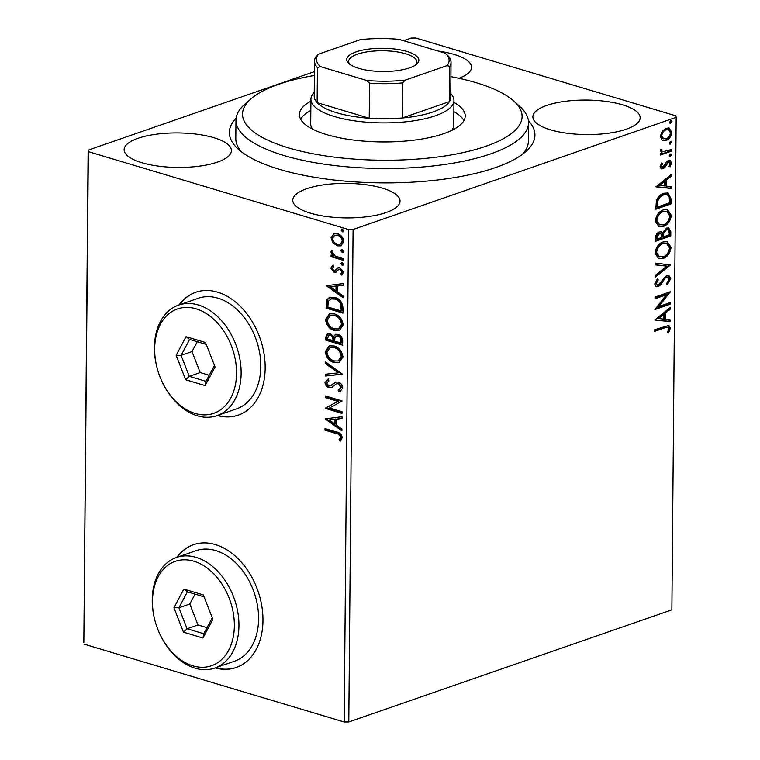 <?xml version="1.0" encoding="UTF-8"?>
<svg xmlns="http://www.w3.org/2000/svg" width="760" height="760" viewBox="0 0 760 760"><rect width="100%" height="100%" fill="white"/><g stroke="black" fill="none" stroke-linecap="round" stroke-linejoin="round"><path stroke-width="1.14" d="M528.428 120.707A152.798 49.134 -179.5 0 1 525.711 151.696A152.798 49.134 -179.5 0 1 279.547 169.357A152.798 49.134 -179.5 0 1 238.298 149.188A152.798 49.134 -179.5 0 1 236.123 118.151M314.383 75.459A139.792 44.954 0.5 0 0 250.971 98.866A139.792 44.954 0.5 0 0 288.192 147.782A139.792 44.954 0.5 0 0 442.197 156.37A139.792 44.954 0.5 0 0 513.922 101.165L519.982 106.666A146.291 47.044 -179.5 0 1 528.542 122.711A146.291 47.044 -179.5 0 1 444.923 164.445A146.291 47.044 -179.5 0 1 235.97 120.165L235.809 138.633A146.291 47.044 0.5 0 0 241.623 151.934M215.146 667.936A65.018 45.733 -109.1 0 0 236.113 667.546A65.018 45.733 -109.1 0 0 261.772 605.825A65.018 45.733 -109.1 0 0 215.336 544.559A65.018 45.733 -109.1 0 0 193.477 544.692A65.018 45.733 -109.1 0 0 176.776 557.375M193.695 544.616A65.018 45.733 -109.1 0 0 177.213 557.222M217.35 415.53A65.018 45.733 -109.1 0 0 238.317 415.14A65.018 45.733 -109.1 0 0 263.976 353.419A65.018 45.733 -109.1 0 0 217.531 292.153A65.018 45.733 -109.1 0 0 195.681 292.286A65.018 45.733 -109.1 0 0 178.98 304.969M195.899 292.21A65.018 45.733 -109.1 0 0 179.417 304.817M622.544 104.813A53.637 17.252 0.5 0 0 564.851 101.365A53.637 17.252 0.5 0 0 532.883 116.85A53.637 17.252 0.5 0 0 550.506 129.817A53.637 17.252 0.5 0 0 608.19 133.266A53.637 17.252 0.5 0 0 640.158 117.781A53.637 17.252 0.5 0 0 622.544 104.813M213.798 137.684A53.637 17.252 0.5 0 0 156.104 134.235A53.637 17.252 0.5 0 0 124.136 149.72A53.637 17.252 0.5 0 0 141.759 162.688A53.637 17.252 0.5 0 0 199.443 166.136A53.637 17.252 0.5 0 0 231.41 150.651A53.637 17.252 0.5 0 0 213.798 137.684M382.413 188.148A53.637 17.252 0.5 0 0 324.719 184.699A53.637 17.252 0.5 0 0 292.752 200.184A53.637 17.252 0.5 0 0 310.365 213.151A53.637 17.252 0.5 0 0 368.058 216.6A53.637 17.252 0.5 0 0 400.026 201.125A53.637 17.252 0.5 0 0 382.413 188.148M458.935 78.28A53.637 17.252 0.5 0 0 471.551 67.317A53.637 17.252 0.5 0 0 453.929 54.349A53.637 17.252 0.5 0 0 438.064 51.024M348.792 721.962L671.878 609.833L676.172 117.344L353.087 229.463L348.792 721.962L344.195 722L348.498 229.501L88.35 151.639L83.828 642.656L88.122 150.166L314.422 71.63M403.56 40.688L411.207 38.038L415.805 38L675.953 115.862L676.172 117.344M662.14 140.163L660.326 136.325L662.207 131.224L666.188 128.24L669.17 128.07L671.887 132.316C671.184 136.648 669.256 139.336 666.083 140.391L662.14 140.163M671.526 151.173L660.364 155.049L660.373 153.397L662.017 152.827L660.202 150.575L660.601 149.188L661.779 149.559L661.57 150.375L662.663 151.781L671.545 149.52L671.526 151.173L670.567 150.888L660.364 154.423M660.06 166.601L661.684 162.858L662.635 163.495L661.438 166.022L662.929 167.105L666.691 161.661L668.42 160.512L670.073 160.407L671.621 162.887L670.082 166.829L669.056 166.231L670.244 163.552L668.467 162.155L664.686 167.618L662.967 168.739L661.438 168.853L660.06 166.601M661.209 166.858L662.929 167.105M667.508 161.861L669.332 162.099L667.508 161.861L666.434 162.621L667.403 162.916M671.108 198.93L671.07 203.936L655.785 209.237L656.412 200.659C658.16 196.564 660.601 194.104 663.736 193.258L668.078 192.964L671.108 198.93L670.149 198.645L670.101 203.651L671.07 203.936M670.785 235.98L655.51 241.281L655.528 238.241C655.681 234.916 656.953 232.826 659.366 231.961L661.323 231.847L662.596 232.855L666.529 228.095L668.714 227.962L670.823 231.677L670.785 235.98L669.826 235.695L655.51 240.663M670.538 264.983L655.196 277.191L655.206 275.395L666.843 266.123L655.3 264.908L655.319 263.102L670.538 264.983L669.569 264.698L655.206 276.137M670.206 302.556L670.187 304.209L654.911 309.519L666.396 294.785L655.006 298.747L655.015 297.084L670.301 291.783L658.834 306.498L670.206 302.556M664.886 327.807L654.721 331.341L654.731 329.678L668.819 325.432L670.377 328.187L668.572 332.861L667.403 332.433L668.809 328.748L667.822 327.227L663.926 327.522L654.721 330.714M654.816 320.017L670.158 307.524L670.149 309.329L665.228 313.243L665.181 319.295L670.054 319.808L670.035 321.613L654.816 320.017M670.804 278.512L667.422 284.515L666.663 283.442L669.237 279.176L667.954 277.001L666.672 277.067L665.171 278.131L660.611 284.933L658.274 286.587L656.393 286.701L654.74 283.974L657.362 278.92L658.293 279.889L656.308 283.452L657.239 285.019L658.226 284.952L666.71 275.405L668.743 275.291L670.804 278.512L669.845 278.226L666.463 284.231M663.043 258.495L658.606 258.723L655.015 253.127C656.003 247.095 658.702 243.371 663.109 241.946L667.327 241.68L671.08 247.418C670.073 253.374 667.394 257.07 663.043 258.495L658.179 258.571M663.318 226.451L658.892 226.679L655.291 221.084C656.279 215.052 658.986 211.327 663.394 209.902L667.612 209.636L671.356 215.374C670.348 221.331 667.669 225.026 663.318 226.451L658.454 226.527M655.984 186.865L671.327 174.382L671.308 176.187L666.387 180.101L666.339 186.152L671.213 186.666L671.203 188.47L655.984 186.865M670.529 154.005L669.436 156.512L670.406 156.798L669.142 155.857L670.424 154.033L671.688 154.974L669.778 156.845M670.424 154.033L671.061 153.995M670.643 141.303L669.55 143.802L670.51 144.086L669.256 143.155L670.538 141.332L671.802 142.262L669.883 144.134M670.538 141.332L671.175 141.284M670.823 120.584L669.731 123.082L670.7 123.376L669.436 122.436L670.719 120.612L671.982 121.552L670.063 123.414M670.719 120.612L671.356 120.574M341.382 245.708L338.257 245.537L333.897 242.62L331.892 237.538L333.963 233.681L333.089 233.985L337.488 233.681C340.983 234.688 343.073 237.348 343.776 241.661L340.945 245.879L337.383 245.841L333.022 242.924L331.018 237.842L333.849 233.643M343.397 260.376L331.075 256.69L331.084 255.037L332.899 255.578L330.894 252.092L331.331 250.952L335.046 255.958L343.406 258.723L343.397 260.376M330.762 268.109L332.538 265.44L333.583 266.731L332.272 268.46L333.916 270.56L335.036 270.493L338.067 267.644L339.976 267.662L343.51 272.232L341.81 275.139L340.68 273.847L341.99 271.966L340.034 269.344L338.846 269.382L335.863 272.27L333.963 272.232L330.762 268.109L333.412 265.135M334.79 270.256L335.91 270.199L338.941 267.339M342.532 274.654L341.553 273.543L342.865 271.662L340.898 269.04L338.846 269.382M342.978 308.132L342.931 313.139L326.078 308.094L326.752 299.887L329.555 297.264L334.837 297.426C339.701 298.632 342.418 302.204 342.978 308.132M342.655 345.183L325.793 340.138L325.822 337.088L327.626 333.355L330.04 333.383L333.611 336.471L335.549 334.334L337.953 334.362C340.736 335.217 342.313 337.392 342.694 340.879L342.655 345.183M342.399 374.195L325.479 376.048L325.498 374.243L338.333 372.837L325.584 363.764L325.603 361.959L342.399 374.195M342.076 411.758L342.057 413.421L325.195 408.367L337.867 401.365L325.29 397.594L325.308 395.941L342.171 400.985L329.526 408.006L342.076 411.758M336.224 433.551L325.005 430.198L325.023 428.535L336.404 431.946C339.473 432.202 341.43 434.102 342.285 437.655L340.299 441.142L339.007 439.907L340.556 437.152C339.739 434.872 338.295 433.666 336.224 433.551L337.098 433.248L325.878 429.894L325.005 430.198M344.195 722L84.046 644.138M325.109 418.865L342.028 416.736L342.019 418.541L336.594 419.13L336.537 425.182L341.924 429.02L341.905 430.825L325.109 418.865L325.983 418.494M338.143 390.127L340.983 387.59L338.152 383.724L336.49 383.772L331.464 387.514L328.89 387.6C326.705 386.973 325.403 385.291 324.995 382.565L327.883 379.259L328.909 380.865L326.724 383.106L328.833 385.918L331.027 385.567L335.492 382.118L338.19 382.071C340.717 382.859 342.228 384.826 342.712 387.99L340.091 391.428L338.988 391.723L338.143 390.127L339.834 389.595M331.892 385.263L330.296 385.928L332.719 384.028M334.124 362.577C329.317 361.256 326.363 357.637 325.261 351.719L329.156 345.876L334.191 345.981C339.007 347.31 341.943 350.949 342.988 356.896L339.074 362.653L334.998 362.273C330.191 360.952 327.237 357.333 326.135 351.415L325.261 351.719M334.409 330.534C329.593 329.213 326.638 325.594 325.536 319.675L329.431 313.832L334.466 313.927C339.283 315.267 342.219 318.905 343.263 324.852L339.359 330.609L335.274 330.229C330.467 328.909 327.512 325.29 326.41 319.371L325.536 319.675M326.268 285.722L343.197 283.584L343.178 285.389L337.753 285.988L337.697 292.04L343.083 295.868L343.073 297.673L326.268 285.722L327.142 285.351M343.32 265.031L342.161 265.278L340.765 263.473L342.18 262.513L343.577 264.309L342.161 265.278L342.922 265.287M341.43 262.495L342.18 262.513M343.434 252.32L342.276 252.567L340.879 250.762L342.294 249.802L343.691 251.608L342.276 252.567L343.035 252.576M341.544 249.793L342.294 249.802M343.615 231.6L342.456 231.847L341.059 230.042L342.475 229.083L343.872 230.888L342.456 231.847L343.216 231.857M341.724 229.073L342.475 229.083M88.122 150.166L88.35 151.639M348.498 229.501L353.087 229.463M522.339 154.384A146.291 47.044 0.5 0 0 528.38 141.18L528.542 122.711M217.787 415.378A65.018 45.733 -109.1 0 0 238.535 415.055M215.583 667.783A65.018 45.733 -109.1 0 0 236.332 667.461M325.878 429.894L325.888 428.801M340.936 440.61L339.881 439.612L339.007 439.907M339.881 439.612L341.173 437.865L340.299 438.168M341.173 437.865L341.43 436.848L340.556 437.152M341.43 436.848C340.613 434.568 339.169 433.361 337.098 433.248M342.019 418.332L336.594 419.13M341.915 429.903L325.983 418.57M334.818 423.956L335.692 423.652L335.73 419.016L329.175 419.947L334.818 423.956L334.856 419.32L329.175 419.947M335.73 419.016L334.856 419.32M342.066 412.851L326.069 408.072L325.195 408.367M326.069 408.072L325.204 408.025M326.078 407.721L337.867 401.365M338.741 401.062L326.163 397.299L325.29 397.594M326.163 397.299L326.173 396.197M340.508 391.267L338.988 391.723M339.863 391.419L339.045 389.87M339.017 389.823L340.983 387.59M341.858 387.286L339.026 383.42L338.152 383.724M339.026 383.42L336.49 383.772M332.338 387.21L328.89 387.6M329.764 387.296C327.579 386.669 326.277 384.987 325.859 382.27L324.995 382.565M325.859 382.27L328.757 378.955M333.592 383.724L335.93 381.995M342.409 373.986L325.479 376.048M326.353 375.744L326.373 374.148M325.584 363.764L326.458 363.46L339.207 372.533L338.333 372.837M326.458 363.46L326.467 362.577M326.135 351.415L329.593 345.743M339.511 362.482L334.998 362.273M338.124 360.99L338.998 360.687L342.133 356.126C341.297 351.32 338.941 348.384 335.046 347.329L330.096 347.567L326.99 352.165C327.883 356.944 330.267 359.86 334.134 360.915L338.124 360.99L341.259 356.43C340.423 351.623 338.067 348.688 334.172 347.633L330.096 347.567M335.046 347.329L334.172 347.633M342.133 356.126L341.259 356.43M342.665 344.622L326.667 339.834L325.793 340.138M326.667 339.834L326.695 336.794L328.082 333.231M336.005 334.219L333.611 336.471M340.945 343.007L341.81 342.712L341.829 340.812C341.886 338.19 340.879 336.49 338.808 335.72L336.357 336.005L334.903 337.716L334.675 341.135L340.945 343.007L340.955 341.116C341.012 338.494 340.005 336.794 337.934 336.015L336.357 336.005M332.947 340.613L333.811 340.319L333.82 339.473C333.858 336.993 332.889 335.416 330.933 334.742L328.643 334.998L327.541 338.998L332.947 340.613L332.947 339.767C332.984 337.298 332.015 335.72 330.058 335.046L328.643 334.998M330.933 334.742L330.058 335.046M333.82 339.473L332.947 339.767M338.808 335.72L337.934 336.015M341.829 340.812L340.955 341.116M326.41 319.371L329.878 313.699M339.786 330.438L335.274 330.229M338.399 328.947L339.273 328.643L342.409 324.083C341.582 319.276 339.216 316.341 335.322 315.286L330.372 315.523L327.265 320.112C328.168 324.9 330.543 327.816 334.409 328.871L338.399 328.947L341.534 324.387C340.708 319.58 338.342 316.644 334.447 315.59L330.372 315.523M335.322 315.286L334.447 315.59M342.409 324.083L341.534 324.387M342.94 312.578L326.942 307.791L326.078 308.094M326.942 307.791L327.626 299.582L326.752 299.887M327.626 299.582L330.011 297.131M341.221 310.963L342.095 310.669L341.715 304.323C340.337 301.207 338.323 299.354 335.692 298.775L331.55 298.632L328.339 301.245L327.816 306.954L341.221 310.963L340.841 304.627C339.463 301.511 337.449 299.659 334.818 299.079L330.685 298.937M335.692 298.775L334.818 299.079M341.715 304.323L340.841 304.627M343.178 285.18L337.753 285.988M343.083 296.751L327.142 285.418M335.977 290.814L336.851 290.51L336.889 285.874L330.334 286.805L335.977 290.814L336.015 286.178L330.334 286.805M336.889 285.874L336.015 286.178M341.553 273.543L340.68 273.847M342.865 271.662L341.99 271.966M340.898 269.04L340.034 269.344M339.72 269.078L339.112 269.297M336.737 271.966L333.963 272.232M334.837 271.938L331.635 267.815M343.035 264.974L341.639 263.169L340.765 263.473M341.639 263.169L341.895 262.447M343.397 259.815L331.949 256.386L331.075 256.69M331.949 256.386L331.959 255.293M330.894 252.092L331.769 251.788L333.773 255.274L332.899 255.578M331.769 251.788L332.205 250.648M343.149 252.263L341.753 250.458L340.879 250.762M341.753 250.458L342.01 249.745M333.897 242.62L333.022 242.924M331.892 237.538L331.018 237.842M338.257 245.537L337.383 245.841M340.262 244.216L343.14 240.901C342.56 237.7 340.964 235.752 338.352 235.039L334.675 235.296L332.538 238.298C333.165 241.509 334.79 243.476 337.402 244.188L340.262 244.216L342.266 241.205C341.687 238.004 340.091 236.056 337.478 235.343L334.675 235.296M338.352 235.039L337.478 235.343M343.14 240.901L342.266 241.205M343.33 231.543L341.933 229.748L341.059 230.042M341.933 229.748L342.19 229.026M668.315 325.337L669.408 327.892L670.377 328.187M669.408 327.892L667.612 332.576M667.822 327.227L663.926 327.522M669.189 308.303L669.18 309.044L670.149 309.329M669.18 309.044L664.269 312.959L665.228 313.243M664.269 312.959L664.211 319.01L665.181 319.295M669.094 319.713L669.075 321.328L670.035 321.613M669.075 321.328L654.816 319.827M663.66 314.498L662.692 314.212L657.542 318.307L663.613 319.133L663.66 314.498L658.502 318.601M669.237 302.888L669.227 303.924L670.187 304.209M669.227 303.924L655.215 308.788M655.006 298.12L665.437 294.5L666.396 294.785M669.721 291.983L670.301 292.153M669.056 292.21L657.875 306.213L658.834 306.498M667.954 277.001L666.672 277.067M665.712 276.783L664.202 277.846L665.171 278.131M664.202 277.846L659.642 284.648L660.611 284.933M659.642 284.648L657.314 286.301L658.274 286.587M657.314 286.301L655.937 286.501M657.029 279.291L658.293 279.889M657.333 279.604L655.348 283.166L656.308 283.452M655.348 283.166L657.239 285.019M668.249 275.187L669.845 278.226M655.3 264.727L666.843 266.123M666.843 241.556L670.111 247.133L671.08 247.418M670.111 247.133C669.104 253.09 666.425 256.776 662.074 258.21M666.596 243.399L662.131 243.323C658.635 244.454 656.459 247.418 655.614 252.215L658.559 256.766L663.053 256.842C666.52 255.712 668.676 252.776 669.512 248.016L666.596 243.399L663.091 243.608C659.594 244.739 657.428 247.703 656.583 252.51L659.528 257.051M662.131 243.323L663.091 243.608M655.614 252.215L656.583 252.51M660.801 231.752L662.596 232.855M668.22 227.857L669.864 231.382L670.823 231.677M669.864 231.382L669.826 235.695M667.869 229.681L665.551 229.463L662.796 233.016L662.587 236.55L663.556 236.835L669.237 234.868L669.246 232.968L667.869 229.681L666.52 229.748L663.765 233.301L663.556 236.835M660.753 233.529L658.417 233.32L656.136 237.072L656.127 238.792L657.086 239.086L661.989 237.386L660.753 233.529L659.376 233.605L657.106 237.367L657.086 239.086M656.136 237.072L657.106 237.367M658.417 233.32L659.376 233.605M662.796 233.016L663.765 233.301M665.551 229.463L666.52 229.748M667.128 209.513L670.396 215.089L671.356 215.374M670.396 215.089C669.389 221.046 666.71 224.732 662.359 226.166M666.881 211.346L662.406 211.28C658.91 212.41 656.744 215.374 655.899 220.172L658.844 224.713L663.328 224.798C666.805 223.668 668.961 220.732 669.788 215.973L666.881 211.346L663.375 211.565C659.88 212.695 657.704 215.659 656.858 220.466L659.803 225.007M662.406 211.28L663.375 211.565M655.899 220.172L656.858 220.466M670.101 203.651L655.794 208.62M667.556 192.84L670.149 198.645M667.071 194.645L662.758 194.636C660.183 195.31 658.226 197.343 656.887 200.744L656.403 206.748L657.371 207.043L669.512 202.825L669.18 196.745L667.071 194.645L663.717 194.921C661.143 195.595 659.186 197.638 657.846 201.03L657.371 207.043M656.887 200.744L657.846 201.03M662.758 194.636L663.717 194.921M670.348 175.151L670.348 175.892L671.308 176.187M670.348 175.892L665.428 179.806L666.387 180.101M665.428 179.806L665.38 185.858L666.339 186.152M670.253 186.561L670.234 188.176L671.203 188.47M670.234 188.176L655.984 186.675M664.819 181.345L663.85 181.06L658.702 185.164L664.781 185.982L664.819 181.345L659.67 185.45M661.504 163.096L662.635 163.495M661.665 163.2L660.468 165.737L661.438 166.022M660.468 165.737L661.96 166.82M669.579 160.322L670.653 162.602L671.621 162.887M670.653 162.602L669.114 166.535M666.434 162.621L665.266 164.787L666.235 165.082M665.266 164.787L663.727 167.323L664.686 167.618M663.727 167.323L661.998 168.454L662.967 168.739M661.998 168.454L660.972 168.634M670.728 154.689L671.688 154.974M660.592 149.197L661.779 149.559M660.811 149.273L660.611 150.081L661.57 150.375M660.611 150.081L662.663 151.781M670.577 149.853L670.567 150.888M670.833 141.977L671.802 142.262M668.686 127.955L670.928 132.031L671.887 132.316M670.928 132.031C670.225 136.353 668.287 139.052 665.123 140.106L666.083 140.391M665.123 140.106L662.587 140.4M668.582 129.761L665.218 129.608C662.853 130.359 661.361 132.344 660.734 135.565L662.777 138.595L666.111 138.738C668.467 137.987 669.94 136.011 670.519 132.8L668.582 129.761L666.188 129.893C663.812 130.644 662.321 132.639 661.703 135.859L663.746 138.88M665.218 129.608L666.188 129.893M660.734 135.565L661.703 135.859M671.014 121.258L671.982 121.552M513.922 101.165A139.792 44.954 0.5 0 0 450.917 76.646M450.775 93.632A71.516 23 -179.5 0 1 453.957 100.519A71.516 23 -179.5 0 1 411.34 121.163A71.516 23 -179.5 0 1 334.419 116.555A71.516 23 -179.5 0 1 310.925 99.265L310.716 123.889A71.516 23 0.5 0 0 312.531 129.133M310.83 110.409A82.897 26.657 0.5 0 0 300.627 119.187M453.948 102.429A82.897 26.657 -179.5 0 1 465.205 116.004A82.897 26.657 -179.5 0 1 417.82 139.65A82.897 26.657 -179.5 0 1 299.411 114.561A82.897 26.657 -179.5 0 1 310.906 101.175M235.97 120.165A146.291 47.044 -179.5 0 1 244.805 104.262L250.971 98.866M463.913 120.612A82.897 26.657 0.5 0 0 453.862 111.663M451.839 130.35A71.516 23 0.5 0 0 453.748 125.143L453.957 100.519M358.558 68.286A36.081 11.609 -179.5 0 1 348.821 63.517A36.081 11.609 -179.5 0 1 362.748 50.075A36.081 11.609 -179.5 0 1 407.027 51.471A36.081 11.609 -179.5 0 1 416.698 64.115A36.081 11.609 -179.5 0 1 358.558 68.286M415.663 64.923A34.133 10.982 0.5 0 0 416.908 62.026A34.133 10.982 0.5 0 0 405.697 53.77A34.133 10.982 0.5 0 0 368.99 51.575A34.133 10.982 0.5 0 0 348.64 61.427A34.133 10.982 0.5 0 0 349.837 64.344M320.378 66.595L317.433 67.564A68.267 21.954 -179.5 0 1 314.507 61.123L314.203 96.216A68.267 21.954 0.5 0 0 317.119 102.657A68.267 21.954 0.5 0 0 336.632 112.727A68.267 21.954 0.5 0 0 369.227 118.246A68.267 21.954 0.5 0 0 402.22 117.99A68.267 21.954 0.5 0 0 449.445 101.593A68.267 21.954 0.5 0 0 450.737 97.413L451.041 62.32A68.267 21.954 -179.5 0 1 449.749 66.51L447.108 65.578A66.32 21.327 0.5 0 0 445.227 53.181L445.227 53.181A66.32 21.327 0.5 0 0 445.208 53.162L398.962 39.32A66.32 21.327 0.5 0 0 360.392 39.624L318.478 54.169A66.32 21.327 0.5 0 0 320.378 66.595L366.624 80.436A66.32 21.327 0.5 0 0 405.194 80.123L447.108 65.578M317.433 67.564L317.119 102.657L369.227 118.246L369.541 83.163L366.624 80.436M310.925 99.265A71.516 23 -179.5 0 1 314.241 92.444M405.194 80.123L402.524 82.897L402.22 117.99L449.445 101.593L449.749 66.51M445.208 53.162L448.124 55.888A68.267 21.954 -179.5 0 1 451.041 62.32M314.507 61.123A68.267 21.954 -179.5 0 1 315.808 56.943L318.478 54.169M402.524 82.897A68.267 21.954 -179.5 0 1 369.541 83.163M195.149 413.469A55.261 38.874 -109.1 0 0 236.55 373.388A55.261 38.874 -109.1 0 0 196.061 308.807A55.261 38.874 -109.1 0 0 156.655 366.234A55.261 38.874 -109.1 0 0 161.87 381.263A55.261 38.874 -109.1 0 0 195.149 413.469M156.655 366.234L156.541 365.778A58.52 41.163 70.9 0 1 178.6 305.092A58.52 41.163 70.9 0 1 198.274 304.969A58.52 41.163 70.9 0 1 240.065 360.116A58.52 41.163 70.9 0 1 216.97 415.663A58.52 41.163 70.9 0 1 197.305 415.786A58.52 41.163 70.9 0 1 162.07 381.691L161.87 381.263M216.97 415.663L236.616 408.842A58.52 41.163 -109.1 0 0 259.72 353.295A58.52 41.163 -109.1 0 0 217.92 298.158A58.52 41.163 -109.1 0 0 198.246 298.281L178.6 305.092M186.057 336.68L205.523 342.503L215.07 366.966L205.152 385.595L185.677 379.772L176.139 355.309L186.057 336.68L189.601 339.416L181.099 355.385L189.278 376.352L205.969 381.349L214.462 365.398M197.277 341.705L192.014 351.595L200.193 372.562L189.278 376.352L185.677 379.772M200.193 372.562L209.209 375.259M192.014 351.595L181.099 355.385L176.139 355.309M206.264 344.403L189.601 339.416M205.969 381.349L205.152 385.595M192.945 665.864A55.261 38.874 -109.1 0 0 234.355 625.793A55.261 38.874 -109.1 0 0 193.857 561.212A55.261 38.874 -109.1 0 0 154.451 618.64A55.261 38.874 -109.1 0 0 159.666 633.669A55.261 38.874 -109.1 0 0 192.945 665.864M154.451 618.64L154.346 618.174A58.52 41.163 70.9 0 1 176.396 557.498A58.52 41.163 70.9 0 1 196.07 557.375A58.52 41.163 70.9 0 1 237.87 612.522A58.52 41.163 70.9 0 1 214.766 668.068A58.52 41.163 70.9 0 1 195.101 668.192A58.52 41.163 70.9 0 1 159.866 634.096L159.666 633.669M214.766 668.068L234.422 661.247A58.52 41.163 -109.1 0 0 257.517 605.701A58.52 41.163 -109.1 0 0 215.716 550.563A58.52 41.163 -109.1 0 0 196.052 550.686L176.396 557.498M183.853 589.086L203.328 594.909L212.876 619.371L202.948 638.001L183.483 632.178L173.935 607.715L183.853 589.086L187.406 591.822L178.894 607.791L187.083 628.757L203.766 633.745L212.258 617.804M195.073 594.111L189.81 604L197.999 624.967L187.083 628.757L183.483 632.178M197.999 624.967L207.005 627.665M189.81 604L178.894 607.791L173.935 607.715M204.07 596.809L187.406 591.822M203.766 633.745L202.948 638.001M326.695 336.794L325.822 337.088M326.971 304.532L326.106 304.836M342.104 308.883L341.24 309.187M337.193 268.916L336.319 269.22M661.741 281.438L662.711 281.723M662.596 235.714L663.556 235.999M656.412 205.666L657.381 205.95"/></g></svg>

